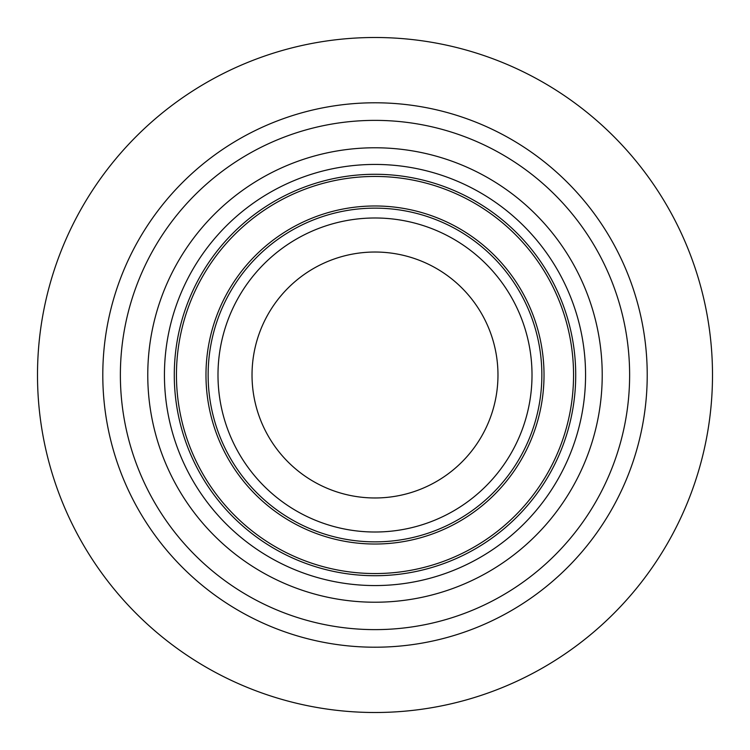 <?xml version="1.0" encoding="UTF-8"?>
<svg xmlns="http://www.w3.org/2000/svg" width="750" height="750" viewBox="0 0 750 750"><rect width="100%" height="100%" fill="white"/><g stroke="black" fill="none" stroke-linecap="round" stroke-linejoin="round"><path stroke-width="1.12" d="M375 497.972A122.972 122.972 0 0 1 268.5 313.519A122.972 122.972 0 0 1 481.5 313.519A122.972 122.972 0 0 1 375 497.972M147.769 375A227.231 227.231 0 0 1 488.616 178.219A227.231 227.231 0 0 1 488.616 571.781A227.231 227.231 0 0 1 147.769 375M712.5 375A337.5 337.5 0 0 0 206.25 82.716A337.5 337.5 0 0 0 206.25 667.284A337.5 337.5 0 0 0 712.5 375M375 629.625A254.625 254.625 0 0 1 120.375 375A254.625 254.625 0 0 1 375 120.375A254.625 254.625 0 0 1 629.625 375A254.625 254.625 0 0 1 375 629.625M532.013 375A157.012 157.012 0 0 1 296.494 510.975A157.012 157.012 0 0 1 296.494 239.025A157.012 157.012 0 0 1 532.013 375M541.856 375A166.856 166.856 0 0 0 291.572 230.494A166.856 166.856 0 0 0 291.572 519.506A166.856 166.856 0 0 0 541.856 375M205.978 375A169.022 169.022 0 0 1 375 205.978A169.022 169.022 0 0 1 544.022 375A169.022 169.022 0 0 1 375 544.022A169.022 169.022 0 0 1 205.978 375M164.438 375A210.562 210.562 0 0 0 480.281 557.353A210.562 210.562 0 0 0 480.281 192.647A210.562 210.562 0 0 0 164.438 375M174.281 375A200.719 200.719 0 0 1 375 174.281A200.719 200.719 0 0 1 575.719 375A200.719 200.719 0 0 1 375 575.719A200.719 200.719 0 0 1 174.281 375M176.447 375A198.553 198.553 0 0 1 375 176.447A198.553 198.553 0 0 1 573.553 375A198.553 198.553 0 0 1 375 573.553A198.553 198.553 0 0 1 176.447 375M647.222 375A272.222 272.222 0 0 0 238.894 139.256A272.222 272.222 0 0 0 238.894 610.744A272.222 272.222 0 0 0 647.222 375"/></g></svg>

